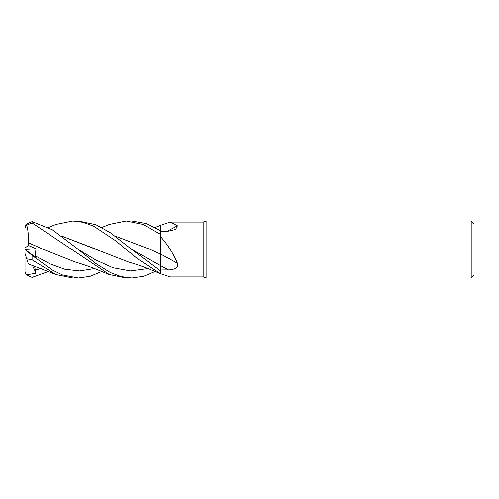 <?xml version="1.0" encoding="UTF-8"?>
<svg xmlns="http://www.w3.org/2000/svg" width="499" height="499" viewBox="0 0 499 499"><rect width="100%" height="100%" fill="white"/><g stroke="black" fill="none" stroke-linecap="round" stroke-linejoin="round"><path stroke-width="0.75" d="M101.796 227.488L109.381 224.419L126.21 220.988L143.082 224.431L160.391 234.231L160.391 225.348L160.366 230.526L160.391 225.361L170.253 222.055L203.162 222.055L206.106 220.988L471.199 220.988L474.05 223.839L474.05 275.161L471.199 278.012L206.106 278.012L203.162 276.945L170.253 276.945L160.391 273.652L152.076 270.258C143.494 266.747 135.684 264.008 128.648 262.044L61.72 236.077M160.36 256.349L160.391 270.795L131.568 249.338L110.416 232.765L95.945 224.718L78.362 220.988L72.885 220.988L83.345 222.336L93.931 226.297L115.55 240.686L137.699 258.919L160.391 273.583L160.391 270.795M160.36 257.291L160.36 255.8M115.044 236.039L150.187 249.413L160.36 254.041L160.391 236.464C167.639 244.529 173.315 253.473 177.438 263.297C179.484 267.838 172.947 270.021 168.381 269.903L160.391 270.009M203.162 276.945L203.162 222.055M170.253 222.055L177.438 225.779L175.579 229.471L168.381 231.143L160.391 231.262M206.106 278.012L206.106 220.988M471.199 278.012L471.199 220.988M160.391 253.96A482.733 205.151 -163.5 0 1 177.438 263.297M160.391 234.231L160.391 236.464M160.391 265.499L160.391 253.929M167.227 231.162A482.733 419.06 -148.9 0 0 177.438 225.779M126.21 220.988L131.761 220.988L146.219 223.533L160.391 230.538M101.796 271.512L90.076 276.346L78.362 278.012L72.885 278.012L56.025 274.581L28.393 263.983M78.362 278.012L62.525 274.974L52.314 270.04L32.079 255.419L26.179 250.342L36.071 257.521L35.067 255.744L36.059 248.764L28.331 245.496L28.243 242.682C28.661 235.784 28.112 229.808 26.597 224.743M26.179 250.342L24.95 249.463L24.95 253.38L26.715 258.825L32.079 259.854L56.025 274.581M155.164 271.512L143.606 276.29L131.761 278.012L126.21 278.012L109.381 274.581L32.079 222.934L32.079 221.606L26.179 224.132L25.006 227.213A7.129 7.129 0 0 0 24.95 228.112L26.715 225.136L32.079 222.934M131.761 278.012L121.132 276.621L110.454 272.604L95.883 263.566L78.168 249.338L52.258 229.69L32.079 221.606M24.95 270.888A7.129 7.129 0 0 0 25.006 271.787L24.95 228.467M48.378 271.512L32.079 277.394L26.179 274.868L25.006 271.787M115.094 236.077L150.461 249.537M28.225 242.707L43.425 249.406L75.312 262.044C92.103 266.99 101.172 271.45 109.381 274.581M28.243 242.682L43.145 249.275M97.186 249.612L61.67 236.039M48.378 227.488L56.025 224.419L72.885 220.988M26.179 274.868L36.071 273.252L34.468 266.098M28.225 263.453L26.597 258.451M36.071 273.252L32.373 265.349M28.331 245.496L24.95 247.997M25 249.494L36.059 248.764M160.391 265.537A480.487 204.197 -163.5 0 1 168.381 269.903M32.079 259.854L32.079 255.419M131.568 249.338L160.379 265.493M35.067 255.744L49.919 263.852L64.776 269.26L79.628 270.951L94.486 268.605M78.168 249.338L95.602 259.898L113.036 267.776L130.464 270.945L147.897 268.605M35.067 270.034L41.161 268.605M160.391 225.367L155.164 227.488"/></g></svg>

